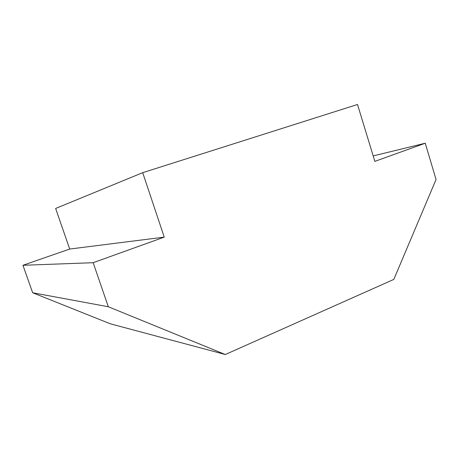 <?xml version="1.0" encoding="UTF-8"?>
<svg xmlns="http://www.w3.org/2000/svg" width="459" height="459" viewBox="0 0 459 459"><rect width="100%" height="100%" fill="white"/><g stroke="black" fill="none" stroke-linecap="round" stroke-linejoin="round"><path stroke-width="0.69" d="M108.313 306.744L32.652 292.756L110.355 323.819L225.306 354.514L108.313 306.744L93.154 262.709L164.242 237.131L142.709 172.67L357.515 104.486L374.837 161.367L425.252 143.225L436.05 179.509L393.816 279.411L225.306 354.514M373.178 155.922L425.252 143.225M32.652 292.756L22.95 265.285L93.154 262.709M22.95 265.285L69.699 249.042L164.242 237.131M69.699 249.042L55.642 208.461L142.709 172.67"/></g></svg>
